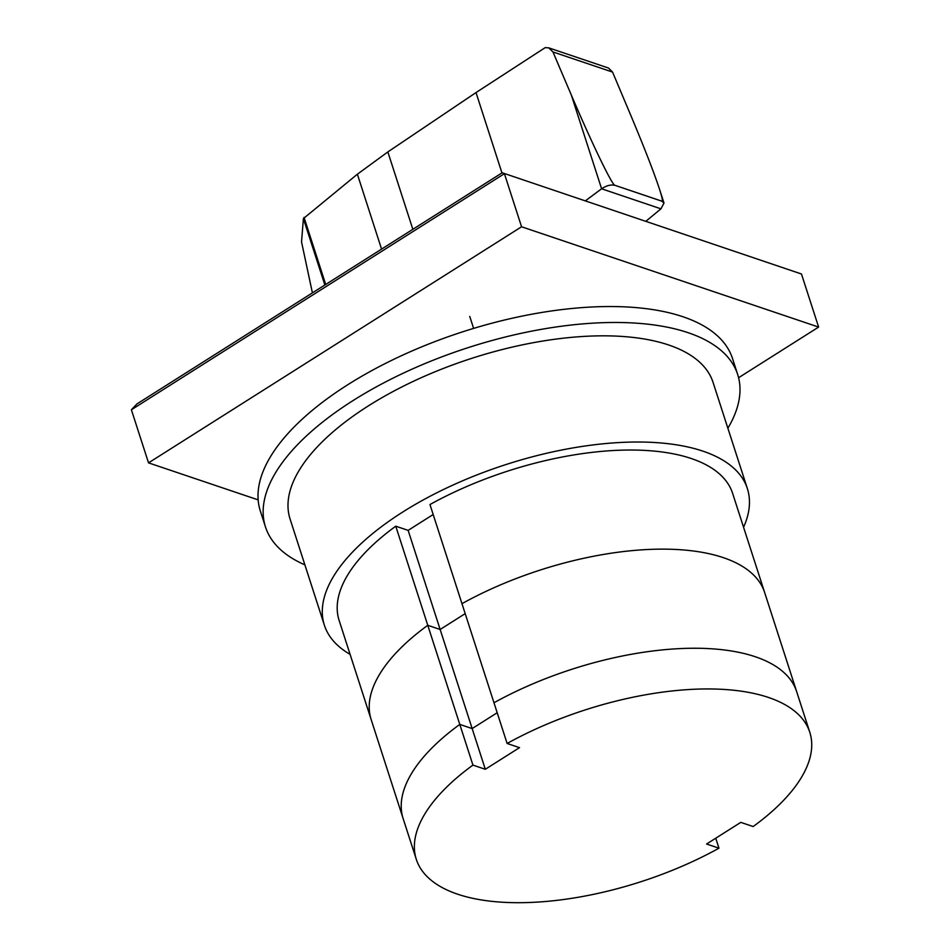 <?xml version="1.0" encoding="UTF-8"?>
<svg xmlns="http://www.w3.org/2000/svg" width="950" height="950" viewBox="0 0 950 950"><rect width="100%" height="100%" fill="white"/><g stroke="black" fill="none" stroke-linecap="round" stroke-linejoin="round"><path stroke-width="1.43" d="M408.144 530.373L395.758 526.193L427.773 625.302L440.147 629.482L427.773 625.302L459.788 724.411L472.162 728.579L497.206 712.738L472.162 728.579L485.308 769.286L472.934 765.106L459.788 724.411A206.744 90.309 162.1 0 0 403.156 818.674A206.744 90.309 -17.9 0 1 459.788 724.411L472.162 728.579L440.147 629.482L465.191 613.629L440.147 629.482L408.144 530.373L433.176 514.52M715.742 838.221L718.972 848.184L706.586 844.016L740.786 822.367L753.16 826.547A206.744 90.309 162.1 0 0 809.792 732.284L732.616 493.359A206.744 90.309 162.1 0 0 429.958 504.545L493.976 702.762A206.744 90.309 -17.9 0 1 796.634 691.576A206.744 90.309 162.1 0 0 493.976 702.762L507.122 743.47L519.508 747.65L485.308 769.286M395.758 526.193A206.744 90.309 162.1 0 0 339.138 620.457L371.153 719.566A206.744 90.309 162.1 0 1 427.773 625.302A206.744 90.309 162.1 0 0 371.153 719.566L416.314 859.37A206.744 90.309 162.1 0 0 718.972 848.184M764.631 592.467A206.744 90.309 162.1 0 0 461.973 603.654A206.744 90.309 162.1 0 1 764.631 592.467M809.792 732.284A206.744 90.309 162.1 0 0 507.122 743.47M472.934 765.106A206.744 90.309 162.1 0 0 416.314 859.37M265.489 526.977L260.348 511.053A248.092 108.371 -17.9 0 1 347.914 384.643A248.092 108.371 -17.9 0 1 584.666 307.42A248.092 108.371 -17.9 0 1 732.521 358.542L737.663 374.466A248.092 108.371 162.1 0 0 589.808 323.356A248.092 108.371 162.1 0 0 353.056 400.567A248.092 108.371 162.1 0 0 265.489 526.977A248.092 108.371 162.1 0 0 304.891 564.858M727.878 428.236A248.092 108.371 162.1 0 0 737.663 374.466M324.378 625.219L290.082 519.033A222.252 97.078 -17.9 0 1 368.529 405.793A222.252 97.078 -17.9 0 1 580.628 336.621A222.252 97.078 -17.9 0 1 713.07 382.411L747.377 488.597A222.252 97.078 162.1 0 0 614.923 442.807A222.252 97.078 162.1 0 0 402.824 511.979A222.252 97.078 162.1 0 0 324.378 625.219A222.252 97.078 162.1 0 0 350.087 654.36M743.565 527.262A222.252 97.078 162.1 0 0 747.377 488.597M324.853 285L303.394 218.583L301.542 241.917L312.407 292.873M501.956 172.912L476.009 92.566L387.849 151.929L357.378 174.206L303.394 218.583M585.366 200.854L601.611 188.789C606.456 185.571 610.898 184.407 614.899 185.321C612.156 185.297 591.743 143.011 571.294 94.964L552.959 51.953L548.708 47.844L545.205 47.631L476.009 92.566M548.708 47.844L608.487 68.032L612.56 72.081L630.42 114.475C644.242 147.404 653.956 172.377 659.573 189.394C662.174 197.469 662.946 201.388 661.889 201.162L614.887 185.297L661.901 201.198L663.991 203.051L660.951 208.834L645.881 221.279M801.467 273.992L502.194 172.769L801.467 273.992L818.615 327.085L521.562 226.777L148.532 462.864L258.163 499.878M502.194 172.769L136.942 403.928L131.385 409.771L504.414 173.684L521.562 226.777M131.385 409.771L148.532 462.864M738.589 377.72L818.615 327.085M469.751 316.433L473.611 328.391M325.707 284.466L304.036 217.372M381.567 249.102L357.378 174.206M412.846 229.318L387.849 151.929M660.951 208.834L601.611 188.789L571.294 94.964M612.56 72.081L552.959 51.953M663.991 203.051L659.573 189.394"/></g></svg>
